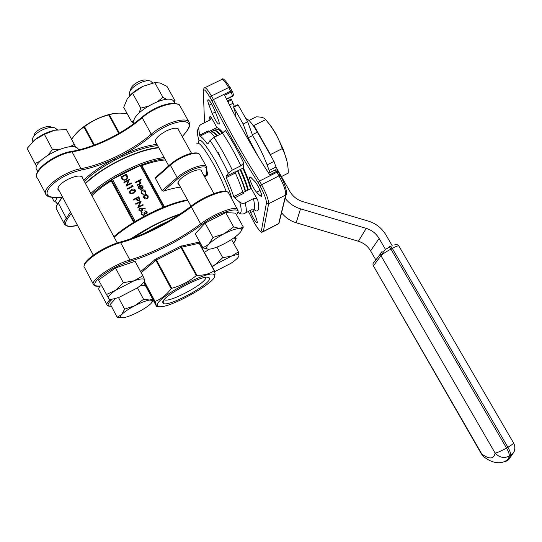 <?xml version="1.0" encoding="UTF-8"?>
<svg xmlns="http://www.w3.org/2000/svg" width="542" height="542" viewBox="0 0 542 542"><rect width="100%" height="100%" fill="white"/><g stroke="black" fill="none" stroke-linecap="round" stroke-linejoin="round"><path stroke-width="0.81" d="M59.132 190.615L58.224 189.978C57.005 187.051 60.325 183.453 68.197 179.165C75.379 175.92 80.169 175.222 82.567 177.085L82.94 178.826M156.353 143.345L155.466 142.736C154.301 139.531 157.918 135.595 166.326 130.934C172.525 128.088 176.631 127.485 178.65 129.125L179.036 130.825M134.206 119.985L131.679 121.875L123.718 107.363L127.248 98.834L132.621 93.332L142.831 86.381L154.775 82.648L160.08 82.98L166.99 86.422L174.998 100.771L173.521 101.056M174.382 102.526L174.998 100.771M154.775 82.648L162.959 97.357L157.587 101.557M166.679 99.396L162.959 97.357M132.621 93.332L140.778 108.122L139.009 113.048M147.681 106.388L140.778 108.122M131.679 121.875L134.131 123.115M240.973 231.292L243.338 227.064L235.56 213.121L225.696 212.613L205.079 223.141L195.222 233.758L202.952 247.843L208.189 249.185M243.338 227.064L239.395 228.507L233.636 226.888L225.696 212.613M233.636 226.888L224.192 233.731L212.992 237.491L205.079 223.141M212.992 237.491L208.772 244.266L202.952 247.843M40.135 161.184L35.047 163.521L27.1 148.467L34.837 139.795L44.403 134.321L54.6 130.263L66.354 129.511L74.349 144.416L69.478 146.916M75.758 147.39L74.349 144.416M44.403 134.321L52.479 149.497L48.319 154.7M59.281 149.368L52.479 149.497M35.047 163.521L36.7 166.428M123.359 282.707L115.588 290.275L134.03 280.797C140.114 278.696 143.637 278.344 144.592 279.733L142.844 275.776L134.03 280.797L123.359 282.707L115.514 267.972L98.495 279.99L109.057 299.109M142.844 275.776L135.08 261.291L115.514 267.972M144.639 279.835C144.992 281.555 142.512 284.279 137.194 287.998L119.464 297.145C114.22 299.028 110.737 299.611 109.003 298.899L108.481 298.452C107.777 296.874 110.148 294.15 115.588 290.275L106.218 294.611M51.944 197.39L54.119 201.516L56.205 202.247M55.948 200.269L54.119 201.516M152.648 299.089L149.755 300.031L143.596 299.326L134.883 305.654L124.64 309.15L121.611 314.631L117.16 317.219L110.338 304.299L115.554 298.405M124.64 309.15L118.461 297.497M117.16 317.219L121.821 317.849M152.187 302.063L153.278 300.254M145.297 285.363L140.046 285.898M143.596 299.326L137.444 287.822M209.232 249.185L204.429 252.45M238.446 251.935L231.42 256.156C235.75 254.611 238.243 254.32 238.887 255.275L238.446 251.935L231.542 239.483M222.755 257.66L215.533 264.394L231.42 256.156L222.755 257.66L216.929 247.105M212.268 266.739L215.533 264.394L212.064 266.366M76.334 133.325C84.43 124.071 102.655 114.694 114.897 113.441M118.806 133.447L108.725 114.951C99.782 117.18 91.713 121.09 84.511 126.672L94.41 145.005M93.752 145.256L83.942 127.079C79.179 130.005 75.081 134.104 71.639 139.369M127.268 113.827L122.702 113.244C117.844 112.865 113.4 113.373 109.362 114.769L119.369 133.122M158.657 147.526C138.196 149.206 102.438 166.516 85.318 183.277M157.607 145.629C147.668 146.692 136.117 150.202 122.946 156.164L114.85 160.147L114.22 159.002L122.451 154.951C135.453 149.07 146.936 145.534 156.909 144.348M214.544 276.501L215.106 273.846L214.198 270.695C209.551 273.92 203.792 275.458 196.909 275.316L196.292 275.573C189.104 281.555 180.926 285.797 171.767 288.297L171.157 288.676C166.665 294.726 161.292 298.974 155.053 301.42L156.685 306.623L143.711 282.396M156.74 306.183L156.97 306.616L159.104 306.528M179.131 214.618C170.188 217.728 160.845 221.868 151.103 227.023L132.512 238.134M144.463 233.331L160.324 224.896L160.703 225.472M248.974 120.446L256.183 116.869C261.129 116.815 264.293 117.736 265.668 119.633L269.299 124.172C274.95 131.638 279.265 139.782 282.247 148.61L283.5 151.15C286.643 157.891 288.236 165.202 288.269 173.088L281.42 176.57M282.247 148.61L270.451 154.558L270.756 155.717M252.924 125.175L253.9 125.493L270.451 154.558M265.668 119.633L253.9 125.493M245.939 118.725C248.453 118.983 252.26 123.474 257.362 132.187L252.355 134.687M267.138 164.876L273.995 161.408L257.362 132.187M273.995 161.408L275.973 167.011L289.943 191.55C292.856 196.475 297.104 199.822 302.687 201.577L368.282 221.075C375.924 223.473 381.805 228.074 385.911 234.889L392.225 245.75M389.454 247.22L385.423 249.361L380.83 255.451M227.43 100.92L231.271 98.996L234.381 106.374M233.345 106.882L237.816 104.681L238.128 104.992L247.667 121.767L252.667 135.541C259.693 147.234 265.221 158.982 269.252 170.771L269.855 172.634M144.24 213.548L143.962 212.843L144.524 212.545L146.15 213.44L146.523 213.053L146.442 211.949L144.748 210.811L146.997 211.658L147.078 213.202L146.408 213.921L144.944 213.88L143.976 215.492L141.042 214.137M147.16 212.058L147.085 213.216L146.408 213.921L144.944 213.88M144.944 213.866L143.976 215.492L141.218 214.571L141.089 212.945L141.889 211.99L141.638 213.927M143.962 212.843L144.199 214.469L143.671 215.032L141.787 214.28L141.611 213.263M142.6 209.429L142.519 210.553L141.665 211.434L139.098 210.642L138.989 209.171L139.904 208.203L145.168 208.291L145.073 208.812L142.112 208.548L142.519 210.54L141.658 211.421L138.948 210.303M135.371 190.317L135.351 191.326L133.325 193.223C131.828 194.124 130.547 194.009 129.463 192.864L129.335 192.559M148.19 196.231L148.068 197.559L146.97 198.711C145.642 199.232 144.599 198.914 143.84 197.769L143.623 197.241M135.703 182.64L135.446 182.159L141.049 179.368L141.306 179.836L138.962 181.014L140.547 182.044L140.663 183.264L137.255 185.5L137.004 185.032L139.761 183.575L140.012 182.207L138.257 181.455L135.703 182.64L135.446 182.159M140.696 182.417L140.663 183.277L139.294 184.47L137.255 185.5L136.997 185.018M140.141 182.525L138.257 181.455M163.074 207.369L140.195 165.459L112.431 179.206L135.222 221.427M143.081 186.827L142.919 188.243L141.753 189.348L139.911 185.953L139.077 186.868L139.043 187.708M140.785 189.036L140.785 189.565L138.725 188.359L138.542 186.787L139.748 185.425L141.32 185.195L142.871 186.306L143.013 187.993L141.753 189.334L139.904 185.94L139.077 186.855L139.186 188.054L140.785 189.036L140.785 189.578L138.515 187.857M145.751 191.766L145.534 193.392L145.066 193.135L145.005 191.387L142.56 190.554L141.713 191.495L141.672 192.525M145.202 191.875L142.56 190.54L141.706 191.482L141.855 192.966L143.305 193.995L143.251 194.537L141.123 192.634M125.961 179.802C124.145 180.574 122.777 180.134 121.855 178.481L120.981 176.861L126.462 174.145L127.722 176.929L127.668 177.878L125.961 179.788C124.145 180.561 122.777 180.12 121.855 178.467L120.981 176.861M127.634 176.543L127.675 177.891L125.961 179.788M129.396 179.551L126.943 185.12L131.252 182.979L131.51 183.46L126.029 186.184L128.42 180.506L124.118 182.654L123.861 182.173L129.342 179.456L126.957 185.113M132.282 186.184L131.855 185.398L132.573 185.411L133.095 186.373L127.621 189.117L127.363 188.65L132.282 186.184L131.848 185.384M139.843 198.968L139.816 199.903L139.016 200.723L137.058 200.377L136.042 198.724L133.508 199.991L133.257 199.537L138.745 196.78L139.863 199.029L139.016 200.736L137.058 200.391L136.049 198.738L133.515 200.005L133.257 199.537M140.134 202.132L135.832 204.293L135.575 203.806L141.069 201.055L138.684 206.766L142.993 204.605L143.244 205.072L137.756 207.843L140.141 202.119L135.832 204.293M91.95 195.682C97.032 190.696 103.454 185.737 111.225 180.798L111.733 180.188L134.294 221.99M141.34 165.683L141.916 165.595C151.055 162.275 158.914 160.391 165.493 159.944M206.963 173.108L206.644 174.619L206.434 169.023C206.99 163.467 187.871 169.68 178.25 178.359L163.467 191.17C169.985 189.029 175.655 187.695 180.493 187.173M163.467 191.17L162.105 190.635L155.412 178.399L155.71 177.336L170.215 164.463M134.321 221.969L111.733 180.188M111.659 179.964L112.431 179.206M140.195 165.459L141.137 165.303L163.914 207.03L141.137 165.303M208.778 131.611L216.949 127.566C218.392 127.926 220.431 129.68 223.053 132.844M235.038 172.132L243.412 167.912C246.969 175.804 249.564 182.647 251.203 188.433L242.965 192.62M214.822 110.643L218.06 119.044C219.036 121.632 219.415 123.305 219.205 124.071C217.748 124.335 215.431 120.819 212.247 113.515L209.029 105.209C208.006 102.526 207.6 100.778 207.816 99.965C209.273 99.681 211.604 103.237 214.822 110.643M252.843 209.618L256.583 219.076L257.436 222.816C255.973 222.823 253.717 219.408 250.675 212.559L249.862 210.459M260.133 195.886L256.569 192.18C253.764 189.456 248.846 178.779 249.666 177.187L251.082 177.607L254.645 181.231C257.47 183.907 262.497 194.808 261.644 196.367L260.133 195.886L261.63 195.12M286.515 193.277L285.722 194.998L268.622 203.765L263.371 231.454L278.724 223.521L285.722 194.998C285.993 191.116 283.744 184.747 278.967 175.886L261.576 184.734L259.51 181.069L258.087 182.525C242.315 158.034 226.922 130.771 211.908 100.737L213.453 99.545C228.412 129.511 243.764 156.685 259.51 181.069L276.894 172.234L276.379 171.455L269.726 174.836C254.212 151.035 239.164 124.518 224.598 95.277L231.204 92.038L228.71 87.533L211.441 95.981L213.453 99.545L230.729 91.076L232.03 90.873M199.91 136.164L199.592 135.161L208.27 130.866L208.907 131.706L199.91 136.164C201.57 136.835 204.022 139.402 207.274 143.874L208.291 143.366M214.686 137.024C212.22 133.976 210.289 132.207 208.907 131.706L217.146 127.621M226.177 177.647L226.109 176.333L234.998 171.848L235.37 173.013L226.177 177.647C229.476 184.897 231.983 191.218 233.704 196.617L242.741 192.024C241.088 186.597 238.636 180.262 235.37 173.013M242.741 192.024L243.378 193.447L234.652 197.884L239.781 202.18C241.42 203.467 243.195 203.711 245.106 202.891L253.405 198.657C255.241 197.999 256.705 198.487 257.782 200.12L251.203 188.433M216.949 127.566L210.533 116.171C211.339 117.878 210.946 119.26 209.368 120.317L201.109 124.389C199.354 125.405 198.575 126.896 198.765 128.867L199.592 135.161M207.274 143.874L207.877 144.023L210.059 140.5L213.968 137.377L222.498 133.142L225.357 130.439C231.563 139.599 237.714 150.507 243.812 163.156L240.872 165.771L232.322 170.08L228.345 173.128L226.109 176.333M201.881 171.916L201.61 170.425C199.754 169.084 195.723 169.883 189.517 172.817C181.048 177.512 177.281 181.258 178.21 184.043L179.036 184.531M204.09 175.899L206.644 174.619L206.997 175.54L207.81 172.966L207.044 173.264M245.106 202.891C246.264 207.518 246.59 210.682 246.088 212.389C244.462 214.009 242.382 214.415 239.849 213.595L237.938 212.166M234.652 197.884L233.704 196.617M257.782 200.12C259.367 207.694 258.839 211.312 256.19 210.973L253.575 209.266M243.412 167.912L243.812 163.156M235.106 172.349L235.553 173.426M277.89 224.11L278.961 223.365L285.986 194.822C287.775 194.761 285.505 184.144 280.268 175.561L278.967 175.886L276.894 172.234L278.337 172.234M248.304 211.258L254.55 223.257M138.257 181.441L135.696 182.627M141.306 179.836L138.942 181.014M140.425 185.743L141.99 188.623L142.519 187.918L142.39 186.577L141.482 185.784L140.425 185.743M142.553 186.976L141.489 185.798L140.432 185.757M143.305 193.995L143.251 194.524L141.36 193.203L141.184 191.272L142.261 190.1C143.657 189.578 144.741 189.937 145.52 191.17L145.703 193.054L145.06 193.121M146.523 194.564L147.973 195.682L148.101 197.457L146.963 198.697C145.635 199.219 144.592 198.9 143.833 197.755L143.698 195.967L144.822 194.754L146.523 194.564M147.634 196.319L145.073 195.222L144.219 196.129L144.321 197.512L146.706 198.23L147.539 197.363L147.478 195.926L145.073 195.235L144.226 196.143L144.172 197.146M121.801 177.044L123.061 179.05L125.71 179.321L127.038 177.823L126.15 174.89L121.801 177.044M127.004 176.692L126.157 174.903L121.808 177.058M128.42 180.506L124.118 182.654L123.861 182.173M125.968 186.062L131.51 183.44M133.095 186.373L127.621 189.117M127.614 189.104L127.363 188.636M129.463 192.85L129.328 191.577L131.401 189.673C132.871 188.745 134.152 188.846 135.229 189.971L135.351 191.312L133.318 193.203C131.828 194.111 130.541 193.995 129.463 192.85L129.463 192.864M134.768 190.499L131.659 190.147L129.958 191.638L130.033 192.579L131.584 193.23L133.068 192.735L134.748 191.211L134.673 190.269L131.659 190.134L129.958 191.651L129.951 192.383M139.247 199.151L138.44 197.539L136.604 198.44L137.092 199.361L138.759 200.255L139.233 199.727L138.434 197.525L136.611 198.453M135.832 204.28L135.575 203.806M143.244 205.072L137.756 207.843M141.116 201.157L138.671 206.773M145.168 208.291L145.066 208.799L142.099 208.535M141.828 209.232L140.141 208.684L139.592 209.273L139.667 210.371L141.374 210.967L141.909 210.404L141.828 209.232L140.141 208.697L139.558 210.106M146.442 211.949L145.005 211.292M142.146 212.464L141.604 213.257M144.999 211.278L144.748 210.811M240.296 169.483C243.927 177.573 246.495 184.429 247.999 190.066C246.495 184.402 243.92 177.539 240.296 169.483M220.452 157.661L218.406 152.742M215.079 130.663C216.231 131.008 217.789 132.289 219.747 134.511C217.234 131.625 215.343 130.263 214.083 130.432M258.094 156.347L248.195 137.776L243.148 124.01L233.616 107.221L234.693 110.825C235.635 113.427 235.966 115.121 235.702 115.907L235.336 116.184M248.195 137.776L252.667 135.541M243.148 124.01L247.667 121.767M269.252 170.771L270.207 172.451M385.423 249.361L379.115 238.48C376.121 233.5 371.832 230.133 366.243 228.378L300.539 208.853C294.238 206.915 289.11 203.379 285.146 198.257M281.583 212.708C285.336 217.572 290.194 220.919 296.162 222.762L358.384 241.251C363.682 242.911 367.74 246.102 370.572 250.831L375.85 259.977M269.15 170.466L275.973 167.011M257.796 132.953L266.393 148.054M267.165 121.449L270.885 125.974L275.803 133.684L283.391 149.531L287.077 161.746M85.392 183.413C94.389 174.944 105.92 167.193 119.978 160.161C134.707 153.04 147.627 148.881 158.738 147.681M157.58 305.519C153.122 299.123 211.556 267.829 214.368 275.051C220.093 280.688 164.815 311.325 158.169 306.203L157.58 305.519M205.777 277.382C207.342 282.755 168.074 303.838 164.314 299.604M162.851 302.775C159.49 297.666 204.89 272.992 208.975 277.687C215.852 281.535 166.95 308.642 163.061 303.134L162.851 302.775M191.143 206.156C182.153 213.026 172.038 219.456 160.791 225.452L152.512 229.645L152.187 229.022M83.942 127.079L84.511 126.672M108.725 114.951L109.362 114.769M238.968 255.763C238.595 257.45 235.926 259.97 230.967 263.317L214.679 271.637M57.249 204.117L56.449 202.6C55.487 201.367 55.758 199.639 57.276 197.41M37.764 171.59L37.188 170.493C28.618 162.072 71.971 139.253 78.129 148.901L78.712 149.917M134.226 123.359L134.016 122.736C130.324 113.163 168.183 92.58 173.63 101.185L174.267 102.323M121.611 314.631C124.274 311.914 128.698 308.92 134.883 305.654C141.116 302.483 146.076 300.607 149.755 300.031L152.546 300.539L151.089 303.391C148.352 306.081 144.023 308.981 138.115 312.104C132.16 315.153 127.289 317.023 123.508 317.72L120.771 317.632C119.918 317.172 120.202 316.176 121.611 314.631M32.296 142.106L34.837 139.795C40.711 135.168 47.296 131.991 54.6 130.263L57.75 129.728M33.977 135.757C34.18 133.332 36.592 130.913 41.212 128.508C45.298 126.659 48.509 126.117 50.846 126.903L53.143 127.451M56.578 129.531L54.905 127.878C51.808 126.842 47.527 127.56 42.052 130.039C35.86 133.264 32.635 136.489 32.371 139.714L33.048 141.367M208.772 244.266C212.281 240.797 217.417 237.288 224.192 233.731C230.953 230.336 236.021 228.595 239.395 228.507L241.373 229.273C241.8 230.208 240.987 231.705 238.927 233.751C235.357 237.152 230.357 240.54 223.921 243.92C217.477 247.186 212.498 248.941 208.968 249.198L207.18 248.927C205.926 248.243 206.455 246.691 208.772 244.266M129.131 96.34C132.539 92.519 137.106 89.2 142.831 86.381L154.545 82.689M130.663 89.776C130.893 87.059 133.508 84.369 138.515 81.72C142.004 80.114 144.728 79.633 146.686 80.27L148.908 80.731M152.248 82.635L150.642 81.097C148.041 80.243 144.409 80.887 139.734 83.034C133.034 86.598 129.538 90.175 129.247 93.78L129.958 95.426M207.098 173.386L206.8 168.697L206.434 169.023M122.946 156.164L122.451 154.951C133.705 149.036 143.664 142.41 152.329 135.087L151.272 134.206L142.194 117.716C123.712 133.935 95.182 147.925 72.052 151.895C54.261 154.511 31.185 172.505 37.594 178.413L45.63 193.663M83.624 180.107C91.713 172.573 101.91 165.54 114.22 159.002C102.723 164.28 91.673 167.973 81.076 170.073C69.085 172.945 59.003 178.23 50.826 185.94C44.715 193.284 46.002 197.078 54.674 197.308L62.899 197.735M182.254 136.618L185.439 132.783C191.346 125.466 190.235 121.693 182.098 121.449C172.322 122.627 162.404 127.174 152.329 135.087M120.114 242.159C130.344 239.3 141.144 235.133 152.512 229.645M84.715 264.537C85.263 258.907 105.717 245.831 119.714 242.267M236.502 214.808C244.794 204.585 218.521 211.692 201.692 224.693C181.665 239.788 152.512 254.733 129.924 261.339C118.237 265.18 108.034 270.627 99.315 277.673C92.594 284.164 93.312 286.901 101.462 285.891L101.598 285.871M112.282 299.096L110.724 300.661C107.031 304.441 107.228 306.271 111.313 306.149M233.541 243.087C236.339 240.011 236.366 238.345 233.602 238.087M140.595 271.569L155.954 258.907L180.452 246.353L180.947 247.43L156.475 259.977L171.767 288.297M199.72 241.949L180.452 246.353M199.802 242.105L199.978 244.34M133.61 123.82L132.892 122.512M71.212 213.433L67.479 218.826C63.021 225.533 66.354 227.687 77.486 225.282M114.85 160.147C102.479 166.719 92.289 173.786 84.281 181.34M199.402 243.297L214.415 270.661L199.402 243.297M214.198 270.695L199.144 243.256L181.57 247.186L196.909 275.316M196.292 275.573L180.947 247.43L181.57 247.186L181.699 245.872M171.157 288.676L155.879 260.356L141.184 272.673M144.348 281.44L155.053 301.42M154.849 301.684L144.165 281.745M160.324 224.896L168.399 221.211M481.398 453.918L483.986 456.852L481.323 453.789L373.37 265.817C372.618 264.157 372.984 262.829 374.468 261.833L382.124 251.576C380.572 252.619 380.193 254.008 380.985 255.743L373.37 265.817L481.784 453.972C489.399 459.548 493.85 459.257 495.137 453.085L380.985 255.743C382.517 254.103 385.836 251.881 390.938 249.083L506.506 448.058L507.895 447.252L392.306 248.351L390.938 249.083C389.935 247.464 389.203 246.813 388.743 247.125L390.111 246.407C390.572 246.088 391.304 246.739 392.306 248.351C395.911 246.468 398.052 245.621 398.743 245.811L398.817 245.946M243.094 168.067C246.718 176.157 249.273 183.02 250.75 188.663C249.266 182.993 246.712 176.13 243.101 168.067M217.857 129.314C219.022 129.667 220.58 130.934 222.525 133.129C220.005 130.256 218.101 128.908 216.82 129.077M133.65 222.376L111.225 180.798M141.916 165.595L164.429 206.82M113.888 236.705C131.523 220.831 167.959 202.749 187.532 199.957M164.897 158.853C144.829 160.486 108.502 178.128 91.463 194.761M212.247 113.515L215.343 111.998M209.029 105.209L211.617 103.942M256.569 192.18L260.079 190.391M209.368 120.317L208.853 120.568M213.968 137.377C220.079 146.462 226.197 157.356 232.322 170.08M240.872 165.771C234.788 153.054 228.663 142.18 222.498 133.142M251.983 209.571L244.103 213.677M254.557 209.51L254.191 208.243C254.767 206.502 254.503 203.304 253.405 198.657M131.286 238.575C147.194 227.925 163.494 219.706 180.188 213.927M187.783 200.405C167.932 203.548 132.031 221.4 114.166 237.227M158.806 147.797C147.675 149.05 134.768 153.23 120.094 160.324C106.049 167.349 94.504 175.093 85.467 183.555M90.805 193.541C108.068 176.956 143.854 159.544 164.199 157.587M162.105 190.635L177.159 177.566C186.082 169.531 203.846 162.871 206.333 166.496L206.8 168.697L206.773 167.654M178.25 178.359L177.159 177.566L170.323 165.174L155.412 178.399M199.998 155.134L199.544 154.321C196.956 150.507 179.165 157.031 170.323 165.174L170.391 164.301C176.292 159.362 182.837 155.811 190.032 153.65C194.09 152.797 196.787 152.675 198.115 153.278L199.544 154.321L206.333 166.496M206.888 171.218L207.81 172.966M206.997 175.54L204.571 176.753M226.163 191.475C222.782 182.458 218.311 172.912 212.749 162.851C203.785 147.349 198.474 140.995 196.807 143.793M207.125 173.968L207.633 175.012M198.352 143.074C198.589 136.062 204.253 141.997 215.343 160.879L222.477 174.687C227.193 184.687 230.357 192.796 231.969 199.022M228.345 173.128C222.22 160.337 216.129 149.463 210.059 140.5M198.765 128.867C196.848 129.233 196.875 132.986 198.846 140.134M238.9 212.965C241.61 213.86 241.901 210.262 239.781 202.18M248.29 211.265L254.55 223.216C258.344 229.727 260.621 232.281 261.386 230.865L266.407 203.108C266.468 199.686 264.347 193.982 260.045 185.994L258.087 182.525M211.908 100.737L210.011 97.364C205.818 90.311 203.589 88.278 203.331 91.266L204.53 122.702L203.27 89.965L204.117 88.089C205.086 86.666 207.525 89.295 211.441 95.981L210.011 97.364M209.11 120.412C209.07 118.054 209.544 116.638 210.533 116.171M250.675 212.559L253.5 211.109M261.386 230.865L263.371 231.454L262.721 232.03M260.045 185.994L261.576 184.734C266.359 193.63 268.71 199.971 268.622 203.765L266.407 203.108M230.126 87.519L228.71 87.533C224.774 80.88 222.247 78.299 221.129 79.796L204.991 87.662M226.488 99.05L232.518 96.015L226.454 98.99M277.924 171.618L276.379 171.455L274.76 170.141L268.683 173.23M232.227 96.462L233.168 95.419L232.518 96.015L231.204 92.038L232.41 91.639M226.576 99.233L232.471 96.34L233.324 94.416M221.949 79.295C222.762 77.581 225.465 80.263 230.065 87.35L232.416 91.578C233.182 93.041 233.629 95.494 233.168 95.419L233.317 94.294M254.605 223.311L254.571 223.29C262.274 235.452 261.386 231.746 263.324 231.644L278.663 223.717L279.36 221.746M278.27 172.051L280.302 175.689M216.963 135.893C213.575 132.065 211.468 131.022 210.642 132.763M245.248 191.462C243.724 185.838 241.136 178.982 237.491 170.899M219.557 134.599C215.885 130.439 213.656 129.403 212.864 131.482M247.802 190.161C246.264 184.504 243.69 177.647 240.065 169.599M237.823 170.73C241.454 178.779 244.049 185.628 245.601 191.285M210.614 132.743L210.689 132.553C211.461 130.487 213.677 131.537 217.328 135.71M222.342 133.217C218.65 129.071 216.393 128.047 215.567 130.141M215.398 133.637L215.479 134.294M250.553 188.765C249.042 183.094 246.481 176.238 242.87 168.183M240.628 169.314C244.246 177.37 246.82 184.219 248.351 189.883M213.873 130.453C214.964 129.538 217.044 130.825 220.113 134.328M238.128 104.992L233.616 107.221M229.517 105.019L233.074 103.265M231.78 99.755L227.823 101.7M300.539 208.853L296.162 222.762M366.243 228.378L358.384 241.251M379.115 238.48L370.572 250.831M505.591 461.005L507.725 460.341L509.114 459.121L510.686 455.334L509.304 456.134L508.403 458.898C507.427 460.747 505.93 461.716 503.918 461.811M495.137 453.085C499.189 457.55 503.911 458.566 509.304 456.134C509.494 454.392 508.565 451.696 506.506 448.058C501.255 450.998 497.468 452.672 495.137 453.085M483.986 456.852C488.776 460.971 500.307 466.635 508.403 458.898L509.771 458.105L513.125 453.248C515.232 449.948 515.381 446.52 513.572 442.963C513.403 443.695 511.512 445.124 507.895 447.252C509.947 450.897 510.876 453.586 510.686 455.334L513.125 453.248L514.141 451.622L514.825 449.345L514.805 446.947M394.657 244.943C395.579 243.819 396.934 244.11 398.743 245.811L513.491 442.814M228.934 193.582L228.426 192.667C225.594 188.697 203.968 196.841 191.299 206.875L200.662 223.88C213.473 214.002 235.032 205.601 237.681 209.246L238.06 211.353M235.018 237.057L235.668 237.43L235.926 238.961M111.34 306.203C108.989 306.365 107.607 306.034 107.194 305.2C106.313 304.258 107.106 302.558 109.586 300.105L110.493 299.204M108.949 298.899L109.586 300.105L110.724 300.661M100.019 286.149C98.698 287.883 98.407 289.143 99.145 289.929L106.862 304.563M100.981 286.013L101.388 285.946C94.633 286.664 95.114 285.648 94.64 285.695L93.732 284.95C88.583 281.542 112.858 264.645 129.917 259.984C152.18 253.507 180.94 238.771 200.662 223.88L201.692 224.693M191.38 205.974L191.299 206.875C171.773 221.976 143.047 236.59 120.649 242.66L129.917 259.984L129.924 261.339M84.288 265.627C83.522 264.049 86.639 260.472 93.63 254.909C102.018 249.124 110.737 244.889 119.782 242.213L120.649 242.66C103.468 246.989 79.383 264.069 84.742 267.883L93.258 284.049M154.755 259.672L155.879 260.356L156.475 259.977L155.954 258.907M199.28 241.962L199.388 243.263M199.781 242.064L199.659 243.758M180.581 107.004L179.869 105.731C176.109 100.08 154.152 106.896 142.194 117.716L142.207 116.943C151.638 109.315 161.279 104.802 171.136 103.4C176.956 103.488 179.869 104.267 179.869 105.731L188.853 121.815L189.693 124.199M54.674 197.308L54.464 197.43C47.086 197.112 47.981 196.272 46.314 194.964C40.101 189.436 63.36 171.611 81.043 168.677C104.037 164.328 132.6 150.222 151.272 134.206C163.366 123.529 185.262 116.476 188.853 121.815C189.578 123.468 191.665 124.958 185.594 132.729L185.791 132.505M77.513 225.323C73.414 226.475 69.911 226.725 67.005 226.061L64.667 224.571C63.529 223.135 64.085 221.021 66.334 218.23L58.36 203.148C56.158 206.001 55.65 208.189 56.835 209.713L64.186 223.656M81.076 170.073L81.043 168.677L72.052 151.895L71.32 151.469C55.514 153.725 34.763 169.063 36.714 175.859M67.479 218.826L66.334 218.23L70.46 212.017M61.896 197.783L58.36 203.148L61.585 197.735M185.439 132.783L182.308 136.706M63.028 197.972L54.146 197.444M155.08 141.035L168.718 165.791M177.945 182.546L190.994 206.238M177.756 128.522L191.522 153.284M200.784 169.944L213.921 193.575M57.859 188.223L93.299 255.147M81.666 176.448L117.241 242.979M207.816 99.965L208.291 99.735M249.666 177.187L250.167 176.936M178.21 184.043L177.912 183.508M275.011 170.005C275.986 169.436 276.921 169.897 277.822 171.374L278.263 172.044M187.498 199.903C183.792 200.167 166.076 205.188 152.343 212.166C136.909 219.747 124.084 227.918 113.867 236.671M227.416 100.893L231.271 98.996M372.971 264.279L373.214 266.129M270.885 125.974L269.299 124.172M283.391 149.531L283.5 151.15M85.379 183.386C94.389 174.924 105.92 167.173 119.972 160.141C134.673 153.034 147.593 148.867 158.718 147.648M191.326 205.987C201.238 198.115 218.135 190.994 223.995 191.292C227.173 191.583 228.649 192.044 228.426 192.667L238.06 210.594C237.667 211.502 239.137 210.465 236.529 214.856M235.33 236.827L235.668 237.43C235.187 238.771 238.04 236.542 233.555 243.114M214.368 275.051L215.106 273.846M158.169 306.203L156.706 306.183M164.07 299.895L163.061 303.134M207.572 277.294L208.975 277.687M159.409 226.15C171.197 219.964 181.787 213.284 191.163 206.109M153.921 228.934C142.024 234.767 130.73 239.171 120.033 242.145M98.827 288.324L99.532 286.203M58.224 189.978L57.872 189.307M155.466 142.736L155.114 142.106M58.292 202.579C56.402 205.825 55.711 207.606 56.205 207.925M71.537 151.435C94.803 147.417 123.454 133.366 142.065 117.065M78.129 148.901L78.678 149.924M173.63 101.185L174.876 103.407M120.771 317.632L119.03 317.605M152.546 300.539L153.027 299.794M56.185 128.793L56.754 129.863M207.18 248.927L206.407 248.934M241.373 229.273L242.26 227.816M151.862 81.937L152.465 83.021"/></g></svg>
